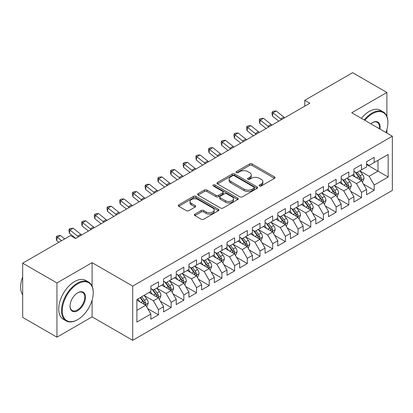 <?xml version="1.0" encoding="UTF-8"?>
<svg xmlns="http://www.w3.org/2000/svg" width="413" height="413" viewBox="0 0 413 413"><rect width="100%" height="100%" fill="white"/><g stroke="black" fill="none" stroke-linecap="round" stroke-linejoin="round"><path stroke-width="0.62" d="M259.519 185.969A1.234 0.712 0 0 0 261.264 185.969L274.495 178.328A1.76 1.017 0 0 0 275.012 177.611A1.76 1.017 0 0 0 274.495 176.888L252.075 163.946A1.76 1.017 0 0 0 249.586 163.946L236.35 171.586A1.234 0.712 0 0 0 235.988 172.092A1.234 0.712 0 0 0 236.35 172.593A1.234 0.712 0 0 0 238.094 172.593L239.803 171.607A5.637 3.252 0 0 1 247.779 171.607L249.648 172.68A5.637 3.252 0 0 1 251.295 174.983A5.637 3.252 0 0 1 249.648 177.285L247.934 178.277A1.234 0.712 0 0 0 247.573 178.777A1.234 0.712 0 0 0 247.934 179.283A1.234 0.712 0 0 0 249.679 179.283L251.388 178.292A5.637 3.252 0 0 1 259.364 178.292L261.233 179.371A5.637 3.252 0 0 1 262.88 181.674A5.637 3.252 0 0 1 261.233 183.976L259.519 184.962A1.234 0.712 0 0 0 259.157 185.468A1.234 0.712 0 0 0 259.519 185.969L259.519 184.962M194.9 214.141A1.76 1.017 0 0 0 194.384 214.863A1.76 1.017 0 0 0 194.9 215.581L201.193 219.215A1.76 1.017 0 0 0 203.681 219.215L218.379 210.728A1.76 1.017 0 0 0 218.895 210.005A1.76 1.017 0 0 0 218.379 209.288L195.958 196.345A1.76 1.017 0 0 0 193.47 196.345L178.767 204.827A1.76 1.017 0 0 0 178.251 205.55A1.76 1.017 0 0 0 178.767 206.268L186.366 210.656A1.76 1.017 0 0 0 188.86 210.656L195.148 207.021A1.76 1.017 0 0 0 195.664 206.304A1.76 1.017 0 0 0 195.148 205.586L191.379 203.408A4.713 2.721 0 0 1 190.001 201.487A4.713 2.721 0 0 1 192.912 198.973A4.713 2.721 0 0 1 198.044 199.562L212.809 208.085A4.713 2.721 0 0 1 214.187 210.005A4.713 2.721 0 0 1 211.275 212.519A4.713 2.721 0 0 1 206.144 211.931L203.681 210.511A1.76 1.017 0 0 0 201.193 210.511L194.9 214.141L194.9 215.581M92.099 286.168L92.099 262.658L56.942 282.951L22.679 263.174L70.525 235.549L75.6 238.482L309.864 103.229L304.789 100.297L304.789 106.162M92.099 262.658L132.707 286.106L392.35 136.202L392.35 190.419L132.707 340.322L132.707 286.106M386.893 116.347L386.893 92.46L351.742 112.754L392.35 136.202M386.893 92.46L352.63 72.678L304.789 100.297M239.932 196.846A1.76 1.017 0 0 0 242.421 196.846L257.118 188.359A1.76 1.017 0 0 0 257.635 187.641A1.76 1.017 0 0 0 257.118 186.924L234.698 173.976A1.76 1.017 0 0 0 232.209 173.976L217.506 182.463A1.76 1.017 0 0 0 216.99 183.181A1.76 1.017 0 0 0 217.506 183.904L239.932 196.846M213.702 186.237A1.234 0.712 0 0 1 214.956 186.408L214.956 184.947L237.749 198.106A1.76 1.017 0 0 1 238.265 198.823A1.76 1.017 0 0 1 237.749 199.546L223.051 208.028A1.76 1.017 0 0 1 220.563 208.028L198.137 195.086L198.137 193.645A1.76 1.017 0 0 0 197.62 194.368A1.76 1.017 0 0 0 198.137 195.086M198.137 193.645L204.43 190.016A1.76 1.017 0 0 1 206.918 190.016L216.014 195.266A1.76 1.017 0 0 0 218.503 195.266L222.679 192.856A1.76 1.017 0 0 0 223.196 192.138A1.76 1.017 0 0 0 222.679 191.415L213.211 185.953A1.234 0.712 0 0 1 212.85 185.447A1.234 0.712 0 0 1 213.609 184.792A1.234 0.712 0 0 1 214.956 184.947M366.589 164.555L378.009 171.147L378.009 160.306L388.163 154.441L374.204 162.505L374.204 157.301L366.589 161.695L366.589 166.898L361.514 169.831L361.514 164.627L353.9 169.025L353.9 174.224L348.82 177.156L348.82 171.953L341.21 176.351L341.21 181.555L336.13 184.482L336.13 179.283L328.516 183.677L328.516 188.88L323.441 191.808L323.441 186.609L315.826 191.002L315.826 196.206L310.752 199.138L310.752 193.934L303.137 198.333L303.137 203.532L298.062 206.464L298.062 201.26L290.447 205.659L290.447 210.857L285.373 213.789L285.373 208.586L277.758 212.984L277.758 218.188L272.678 221.115L272.678 215.916L265.063 220.31L265.063 225.513L259.989 228.446L259.989 223.242L252.374 227.635L252.374 232.839L247.299 235.771L247.299 230.568L239.685 234.966L239.685 240.165L234.61 243.097L234.61 237.893L226.995 242.292L226.995 247.49L221.92 250.423L221.92 245.224L214.306 249.617L214.306 254.821L209.231 257.748L209.231 252.549L201.616 256.943L201.616 262.147L196.536 265.079L196.536 259.875L188.922 264.268L188.922 269.472L183.847 272.404L183.847 267.201L176.232 271.599L176.232 276.798L171.158 279.73L171.158 274.526L163.543 278.925L163.543 284.129L158.468 287.056L158.468 281.857L150.853 286.25L150.853 291.454L136.894 299.513L136.894 322.078L150.853 314.019L145.779 305.228L136.894 300.096M388.163 154.441L388.163 177.012L374.204 185.07L369.129 176.279L359.924 170.967M363.481 184.079L374.204 190.269L374.204 185.07M374.204 190.269L366.589 194.668L366.589 189.464L361.514 192.396L356.434 183.604L347.235 178.292M350.787 191.405L361.514 197.6L361.514 192.396M361.514 197.6L353.9 201.993L353.9 196.794L348.82 199.722L343.745 190.93L334.545 185.618M338.097 198.736L348.82 204.925L348.82 199.722M348.82 204.925L341.21 209.319L341.21 204.12L336.13 207.047L331.056 198.255L321.856 192.943M325.408 206.061L336.13 212.251L336.13 207.047M336.13 212.251L328.516 216.649L328.516 211.446L323.441 214.378L318.366 205.586L309.167 200.274M312.718 213.387L323.441 219.577L323.441 214.378M323.441 219.577L315.826 223.975L315.826 218.771L310.752 221.704L305.677 212.912L296.472 207.6M300.029 220.712L310.752 226.907L310.752 221.704M310.752 226.907L303.137 231.301L303.137 226.097L298.062 229.029L292.982 220.237L283.783 214.925M287.34 228.043L298.062 234.233L298.062 229.029M298.062 234.233L290.447 238.626L290.447 233.428L285.373 236.355L280.293 227.563L271.093 222.251M274.645 235.369L285.373 241.559L285.373 236.355M285.373 241.559L277.758 245.957L277.758 240.753L272.678 243.685L267.603 234.889L258.404 229.582M261.956 242.694L272.678 248.884L272.678 243.685M272.678 248.884L265.063 253.283L265.063 248.079L259.989 251.011L254.914 242.219L245.714 236.907M249.266 250.02L259.989 256.21L259.989 251.011M259.989 256.21L252.374 260.608L252.374 255.404L247.299 258.337L242.224 249.545L233.025 244.233M236.577 257.345L247.299 263.54L247.299 258.337M247.299 263.54L239.685 267.934L239.685 262.735L234.61 265.662L229.535 256.871L220.33 251.558M223.887 264.676L234.61 270.866L234.61 265.662M234.61 270.866L226.995 275.259L226.995 270.061L221.92 272.988L216.84 264.196L207.641 258.884M211.198 272.002L221.92 278.192L221.92 272.988M221.92 278.192L214.306 282.59L214.306 277.386L209.231 280.319L204.151 271.527L194.951 266.215M198.503 279.327L209.231 285.517L209.231 280.319M209.231 285.517L201.616 289.916L201.616 284.712L196.536 287.644L191.462 278.852L182.262 273.54M185.814 286.653L196.536 292.843L196.536 287.644M196.536 292.843L188.922 297.241L188.922 292.037L183.847 294.97L178.772 286.178L169.573 280.866M173.124 293.979L183.847 300.174L183.847 294.97M183.847 300.174L176.232 304.567L176.232 299.368L171.158 302.295L166.083 293.504L156.878 288.191M160.435 301.309L171.158 307.499L171.158 302.295M171.158 307.499L163.543 311.892L163.543 306.694L158.468 309.621L153.393 300.829L144.189 295.517M147.746 308.635L158.468 314.825L158.468 309.621M158.468 314.825L150.853 319.223L150.853 314.019M150.853 288.522L153.393 289.988L158.468 287.056M136.894 310.354L145.779 305.228M163.543 281.196L166.083 282.662L171.158 279.73M153.393 300.829L158.468 297.902L149.078 292.476M163.543 306.694L158.468 297.902M176.232 273.871L178.772 275.337L183.847 272.404M166.083 293.504L171.158 290.576L161.767 285.151M176.232 299.368L171.158 290.576M188.922 266.54L191.462 268.006L196.536 265.079M178.772 286.178L183.847 283.246L174.456 277.825M188.922 292.037L183.847 283.246M201.616 259.214L204.151 260.68L209.231 257.748M191.462 278.852L196.536 275.92L187.146 270.5M201.616 284.712L196.536 275.92M214.306 251.889L216.84 253.355L221.92 250.423M204.151 271.527L209.231 268.595L199.835 263.174M214.306 277.386L209.231 268.595M226.995 244.563L229.535 246.029L234.61 243.097M216.84 264.196L221.92 261.269L212.53 255.843M226.995 270.061L221.92 261.269M239.685 237.238L242.224 238.699L247.299 235.771M229.535 256.871L234.61 253.938L225.219 248.518M239.685 262.735L234.61 253.938M252.374 229.907L254.914 231.373L259.989 228.446M242.224 249.545L247.299 246.613L237.909 241.192M252.374 255.404L247.299 246.613M265.063 222.581L267.603 224.047L272.678 221.115M254.914 242.219L259.989 239.287L250.598 233.866M265.063 248.079L259.989 239.287M277.758 215.256L280.293 216.722L285.373 213.789M267.603 234.889L272.678 231.961L263.287 226.541M277.758 240.753L272.678 231.961M290.447 207.93L292.982 209.396L298.062 206.464M280.293 227.563L285.373 224.636L275.977 219.21M290.447 233.428L285.373 224.636M303.137 200.604L305.677 202.065L310.752 199.138M292.982 220.237L298.062 217.305L288.672 211.884M303.137 226.097L298.062 217.305M315.826 193.274L318.366 194.74L323.441 191.808M305.677 212.912L310.752 209.98L301.361 204.559M315.826 218.771L310.752 209.98M328.516 185.948L331.056 187.414L336.13 184.482M318.366 205.586L323.441 202.654L314.05 197.233M328.516 211.446L323.441 202.654M341.21 178.623L343.745 180.089L348.82 177.156M331.056 198.255L336.13 195.328L326.74 189.903M341.21 204.12L336.13 195.328M353.9 171.297L356.434 172.758L361.514 169.831M343.745 190.93L348.82 187.998L339.429 182.577M353.9 196.794L348.82 187.998M366.589 163.966L369.129 165.432L374.204 162.505M356.434 183.604L361.514 180.672L352.124 175.251M366.589 189.464L361.514 180.672M22.679 263.174L22.679 317.39L56.942 337.173L92.099 316.879L132.707 340.322M56.942 282.951L56.942 337.173M386.893 133.048L386.893 129.599M369.129 176.279L378.009 171.147L388.163 177.012M92.099 316.879L92.099 300.168M260.009 186.144L261.233 185.437A5.637 3.252 0 0 0 262.88 183.14L262.88 181.674M251.295 174.983L251.295 176.449A5.637 3.252 0 0 1 249.648 178.752L248.425 179.454M274.475 178.344L252.075 165.412A1.76 1.017 0 0 0 249.586 165.412L236.84 172.768M257.098 188.374L234.698 175.442A1.76 1.017 0 0 0 232.209 175.442L217.532 183.914M254.005 188.147A1.234 0.712 0 0 0 254.367 187.641A1.234 0.712 0 0 0 254.005 187.141L234.326 175.773A1.234 0.712 0 0 0 232.581 175.773L230.774 176.816A5.637 3.252 0 0 0 229.122 179.118A5.637 3.252 0 0 0 230.774 181.421L244.228 189.19A5.637 3.252 0 0 0 252.198 189.19L254.005 188.147L254.005 189.608A1.234 0.712 0 0 0 254.367 189.108L254.367 187.641M229.122 179.118L229.122 180.584A5.637 3.252 0 0 0 230.774 182.887L230.774 181.421M254.005 189.608L252.198 190.651A5.637 3.252 0 0 1 244.228 190.651L230.774 182.887M198.163 195.096L204.43 191.482L204.43 190.016M223.196 192.138L223.196 193.604A1.76 1.017 0 0 1 222.679 194.322L218.503 196.733A1.76 1.017 0 0 1 216.014 196.733L206.918 191.482A1.76 1.017 0 0 0 204.43 191.482M214.956 186.408L237.728 199.556M225.452 200.713A4.713 2.721 0 0 0 230.583 201.301A4.713 2.721 0 0 0 233.495 198.787A4.713 2.721 0 0 0 232.111 196.867L226.913 193.862A1.76 1.017 0 0 0 224.424 193.862L220.248 196.273A1.76 1.017 0 0 0 219.731 196.991A1.76 1.017 0 0 0 220.248 197.708L225.452 200.713L225.452 202.179A4.713 2.721 0 0 0 230.583 202.768A4.713 2.721 0 0 0 233.495 200.253L233.495 198.787M219.731 196.991L219.731 198.457A1.76 1.017 0 0 0 220.248 199.174L220.248 197.708M225.452 202.179L220.248 199.174M214.187 210.005L214.187 211.471A4.713 2.721 0 0 1 211.275 213.986A4.713 2.721 0 0 1 206.144 213.397L203.681 211.977A1.76 1.017 0 0 0 201.193 211.977L194.926 215.596M190.001 201.487L190.001 202.953A4.713 2.721 0 0 0 191.379 204.874L191.379 203.408M195.127 207.037L191.379 204.874M218.358 210.738L195.958 197.806A1.76 1.017 0 0 0 193.47 197.806L178.793 206.283M362.454 182.298L364.023 178.462A4.755 2.746 -120 0 0 362.506 174.41L359.811 170.812M355.516 177.213L353.466 174.477M352.506 175.473L352.274 175.164M360.616 180.156L361.354 179.495L361.458 178.664A4.755 2.746 -120 0 0 360.095 175.804L357.4 172.206M355.861 172.428L359.191 176.872A2.421 1.399 60 0 1 359.63 177.611L361.458 178.664M355.025 171.947L358.572 176.681A4.755 2.746 60 0 1 359.935 179.541L360.033 179.82M281.568 119.563A8.972 5.183 60 0 1 280.649 118.908L273.039 112.811L272.435 116.058L278.806 121.159M284.743 117.731A8.972 5.183 60 0 1 283.819 117.075L276.209 110.978L273.039 112.811L272.188 111.938L273.458 111.205L276.209 110.978M272.435 116.058L271.945 113.239L272.188 111.938M349.759 189.629L351.334 185.788A4.755 2.746 -120 0 0 349.816 181.735L347.121 178.137M342.826 184.539L340.777 181.803M339.816 182.799L339.584 182.489M347.927 187.481L348.665 186.821L348.768 185.989A4.755 2.746 -120 0 0 347.405 183.129L344.71 179.531M343.172 179.753L346.502 184.198A2.421 1.399 60 0 1 346.941 184.936L348.768 185.989M342.336 179.273L345.882 184.007A4.755 2.746 60 0 1 347.245 186.867L347.338 187.146M337.07 196.955L338.645 193.114A4.755 2.746 -120 0 0 337.127 189.066L334.432 185.468M330.137 191.864L328.087 189.128M327.127 190.13L326.895 189.815M335.237 194.807L335.97 194.146L336.079 193.315A4.755 2.746 -120 0 0 334.716 190.455L332.021 186.857M330.483 187.084L333.812 191.529A2.421 1.399 60 0 1 334.251 192.262L336.079 193.315M329.646 186.599L333.193 191.338A4.755 2.746 60 0 1 334.556 194.198L334.649 194.471M268.878 126.889A8.972 5.183 60 0 1 267.96 126.233L260.345 120.137L259.746 123.384L266.117 128.489M272.053 125.062A8.972 5.183 60 0 1 271.129 124.401L263.52 118.304L260.345 120.137L259.498 119.264L260.768 118.531L263.52 118.304M259.746 123.384L259.256 120.565L259.498 119.264M256.189 134.22A8.972 5.183 60 0 1 255.27 133.559L247.655 127.462L247.051 130.714L253.422 135.815M259.364 132.387A8.972 5.183 60 0 1 258.44 131.726L250.83 125.635L247.655 127.462L246.809 126.59L248.079 125.857L250.83 125.635M247.051 130.714L246.566 127.891L246.809 126.59M385.943 132.501A21.894 12.643 120 0 0 387.91 122.646A21.894 12.643 120 0 0 372.428 113.709A21.894 12.643 120 0 0 364.875 120.338M364.214 119.956A22.431 12.953 -60 0 1 372.046 113.048A22.431 12.953 -60 0 1 383.264 111.938A22.431 12.953 -60 0 1 387.91 122.207L387.91 122.646M370.817 123.771A10.95 6.319 -60 0 1 372.428 122.646L372.428 122.646A10.95 6.319 -60 0 1 379.996 129.068M379.294 128.66A10.408 6.009 120 0 0 377.25 122.351A10.408 6.009 120 0 0 372.232 122.759M361.421 118.345A22.431 12.953 -60 0 1 369.253 111.438A22.431 12.953 -60 0 1 380.471 110.323L383.264 111.938M77.758 283.834A21.894 12.643 120 0 0 62.275 310.648A21.894 12.643 120 0 0 77.758 319.59L77.376 319.807A22.431 12.953 -60 0 1 66.157 320.916A22.431 12.953 -60 0 1 62.719 302.941A22.431 12.953 -60 0 1 77.376 283.173A22.431 12.953 -60 0 1 88.594 282.064A22.431 12.953 -60 0 1 93.24 292.332L93.24 292.771A21.894 12.643 120 0 0 77.758 283.834M77.758 292.771L77.758 292.771A10.95 6.319 -60 0 1 85.496 297.241A10.95 6.319 -60 0 1 77.758 310.648A10.95 6.319 -60 0 1 70.014 306.178A10.95 6.319 -60 0 1 77.758 292.771L77.758 292.771M70.019 305.956A10.408 6.009 120 0 0 72.172 310.504A10.408 6.009 120 0 0 77.376 309.987A10.408 6.009 120 0 0 84.175 300.819A10.408 6.009 120 0 0 82.579 292.476A10.408 6.009 120 0 0 77.561 292.884M22.679 294.851A22.431 12.953 -60 0 1 22.679 276.916M66.157 320.916L63.37 319.306A22.431 12.953 -60 0 1 59.926 301.33A22.431 12.953 -60 0 1 74.583 281.563A22.431 12.953 -60 0 1 85.801 280.453L88.594 282.064M77.376 319.807L77.758 319.59A21.894 12.643 120 0 0 93.24 292.771M324.381 204.28L325.955 200.439A4.755 2.746 -120 0 0 324.437 196.392L321.742 192.794M317.442 199.19L315.393 196.454M314.438 197.455L314.205 197.146M322.543 202.138L323.281 201.472L323.384 200.646A4.755 2.746 -120 0 0 322.026 197.781L319.326 194.182M317.788 194.409L321.118 198.854A2.421 1.399 60 0 1 321.562 199.587L323.384 200.646M316.952 193.924L320.503 198.663A4.755 2.746 60 0 1 321.861 201.523L321.959 201.797M311.691 211.606L313.266 207.765A4.755 2.746 -120 0 0 311.748 203.717L309.048 200.119M304.753 206.515L302.703 203.785M301.748 204.781L301.511 204.471M309.853 209.463L310.591 208.797L310.695 207.971A4.755 2.746 -120 0 0 309.337 205.111L306.637 201.513M305.099 201.735L308.428 206.18A2.421 1.399 60 0 1 308.867 206.918L310.695 207.971M304.262 201.25L307.814 205.989A4.755 2.746 60 0 1 309.172 208.849L309.27 209.123M243.5 141.545A8.972 5.183 60 0 1 242.576 140.885L234.966 134.793L234.362 138.04L240.733 143.141M246.669 139.713A8.972 5.183 60 0 1 245.75 139.057L238.141 132.96L234.966 134.793L234.119 133.92L235.384 133.187L238.141 132.96M234.362 138.04L233.877 135.216L234.119 133.92M230.81 148.871A8.972 5.183 60 0 1 229.886 148.215L222.277 142.118L221.673 145.366L228.043 150.466M233.98 147.038A8.972 5.183 60 0 1 233.061 146.383L225.446 140.286L222.277 142.118L221.425 141.246L222.695 140.513L225.446 140.286M221.673 145.366L221.187 142.542L221.425 141.246M299.002 218.931L300.571 215.096A4.755 2.746 -120 0 0 299.053 211.043L296.358 207.445M292.063 213.846L290.014 211.11M289.054 212.106L288.821 211.797M297.164 216.789L297.902 216.128L298.005 215.297A4.755 2.746 -120 0 0 296.642 212.437L293.948 208.839M292.409 209.061L295.739 213.506A2.421 1.399 60 0 1 296.178 214.244L298.005 215.297M291.573 208.58L295.119 213.314A4.755 2.746 60 0 1 296.482 216.175L296.58 216.453M218.116 156.197A8.972 5.183 60 0 1 217.197 155.541L209.587 149.444L208.983 152.691L215.354 157.797M221.291 154.369A8.972 5.183 60 0 1 220.372 153.708L212.757 147.611L209.587 149.444L208.735 148.572L210.005 147.839L212.757 147.611M208.983 152.691L208.498 149.873L208.735 148.572M286.307 226.262L287.882 222.421A4.755 2.746 -120 0 0 286.364 218.369L283.669 214.77M279.374 221.172L277.324 218.436M276.364 219.437L276.132 219.122M284.474 224.114L285.213 223.454L285.316 222.622A4.755 2.746 -120 0 0 283.953 219.762L281.258 216.164M279.72 216.386L283.05 220.831A2.421 1.399 60 0 1 283.488 221.569L285.316 222.622M278.883 215.906L282.43 220.64A4.755 2.746 60 0 1 283.793 223.505L283.886 223.779M205.426 163.527A8.972 5.183 60 0 1 204.507 162.867L196.898 156.77L196.294 160.017L202.664 165.123M208.601 161.695A8.972 5.183 60 0 1 207.677 161.034L200.068 154.937L196.898 156.77L196.046 155.897L197.316 155.164L200.068 154.937M196.294 160.017L195.803 157.198L196.046 155.897M273.618 233.588L275.192 229.747A4.755 2.746 -120 0 0 273.674 225.699L270.98 222.101M266.684 228.497L264.635 225.761M263.675 226.763L263.442 226.448M271.785 231.445L272.523 230.779L272.626 229.948A4.755 2.746 -120 0 0 271.264 227.088L268.569 223.49M267.03 223.717L270.36 228.162A2.421 1.399 60 0 1 270.799 228.895L272.626 229.948M266.194 223.232L269.741 227.971A4.755 2.746 60 0 1 271.104 230.831L271.196 231.104M192.737 170.853A8.972 5.183 60 0 1 191.818 170.192L184.203 164.095L183.604 167.348L189.97 172.448M195.912 169.02A8.972 5.183 60 0 1 194.988 168.365L187.378 162.268L184.203 164.095L183.357 163.223L184.626 162.495L187.378 162.268M183.604 167.348L183.114 164.524L183.357 163.223M260.928 240.913L262.503 237.072A4.755 2.746 -120 0 0 260.985 233.025L258.29 229.427M253.995 235.823L251.945 233.087M250.985 234.088L250.753 233.779M259.096 238.771L259.829 238.105L259.932 237.279A4.755 2.746 -120 0 0 258.574 234.419L255.879 230.815M254.341 231.043L257.666 235.487A2.421 1.399 60 0 1 258.11 236.221L259.932 237.279M253.499 230.557L257.051 235.296A4.755 2.746 60 0 1 258.414 238.156L258.507 238.43M180.047 178.179A8.972 5.183 60 0 1 179.128 177.523L171.514 171.426L170.91 174.673L177.28 179.774M183.217 176.346A8.972 5.183 60 0 1 182.298 175.69L174.689 169.593L171.514 171.426L170.667 170.554L171.937 169.82L174.689 169.593M170.91 174.673L170.424 171.849L170.667 170.554M248.239 248.239L249.813 244.403A4.755 2.746 -120 0 0 248.296 240.351L245.596 236.752M241.3 243.154L239.251 240.418M238.296 241.414L238.064 241.104M246.401 246.096L247.139 245.436L247.242 244.604A4.755 2.746 -120 0 0 245.885 241.744L243.185 238.146M241.646 238.368L244.976 242.813A2.421 1.399 60 0 1 245.42 243.551L247.242 244.604M240.81 237.888L244.362 242.622A4.755 2.746 60 0 1 245.72 245.482L245.818 245.756M167.358 185.504A8.972 5.183 60 0 1 166.434 184.848L158.824 178.752L158.22 181.999L164.591 187.099M170.528 183.671A8.972 5.183 60 0 1 169.609 183.016L161.999 176.919L158.824 178.752L157.978 177.879L159.242 177.146L161.999 176.919M158.22 181.999L157.735 179.18L157.978 177.879M235.549 255.57L237.119 251.729A4.755 2.746 -120 0 0 235.601 247.676L232.906 244.078M228.611 250.479L226.561 247.743M225.606 248.74L225.369 248.43M233.712 253.422L234.45 252.761L234.553 251.93A4.755 2.746 -120 0 0 233.19 249.07L230.495 245.472M228.957 245.694L232.287 250.139A2.421 1.399 60 0 1 232.726 250.877L234.553 251.93M228.121 245.214L231.667 249.948A4.755 2.746 60 0 1 233.03 252.808L233.128 253.086M154.668 192.83A8.972 5.183 60 0 1 153.744 192.174L146.135 186.077L145.531 189.324L151.901 194.43M157.838 191.002A8.972 5.183 60 0 1 156.919 190.341L149.305 184.244L146.135 186.077L145.283 185.205L146.553 184.472L149.305 184.244M145.531 189.324L145.046 186.506L145.283 185.205M222.86 262.895L224.429 259.054A4.755 2.746 -120 0 0 222.912 255.007L220.217 251.403M215.922 257.805L213.872 255.069M212.912 256.07L212.68 255.755M221.022 260.748L221.76 260.087L221.864 259.256A4.755 2.746 -120 0 0 220.501 256.396L217.806 252.797M216.267 253.024L219.597 257.469A2.421 1.399 60 0 1 220.036 258.202L221.864 259.256M215.431 252.539L218.978 257.273A4.755 2.746 60 0 1 220.341 260.138L220.439 260.412M141.974 200.16A8.972 5.183 60 0 1 141.055 199.5L133.445 193.403L132.841 196.65L139.212 201.756M145.149 198.328A8.972 5.183 60 0 1 144.23 197.667L136.615 191.57L133.445 193.403L132.594 192.53L133.864 191.797L136.615 191.57M132.841 196.65L132.356 193.831L132.594 192.53M210.165 270.221L211.74 266.38A4.755 2.746 -120 0 0 210.222 262.332L207.527 258.734M203.232 265.131L201.183 262.394M200.222 263.396L199.99 263.086M208.333 268.078L209.071 267.412L209.174 266.581A4.755 2.746 -120 0 0 207.811 263.721L205.116 260.123M203.578 260.35L206.908 264.795A2.421 1.399 60 0 1 207.347 265.528L209.174 266.581M202.742 259.865L206.288 264.604A4.755 2.746 60 0 1 207.651 267.464L207.744 267.738M129.284 207.486A8.972 5.183 60 0 1 128.366 206.825L120.756 200.728L120.152 203.981L126.523 209.081M132.459 205.653A8.972 5.183 60 0 1 131.535 204.998L123.926 198.901L120.756 200.728L119.904 199.861L121.174 199.128L123.926 198.901M120.152 203.981L119.662 201.157L119.904 199.861M197.476 277.546L199.051 273.705A4.755 2.746 -120 0 0 197.533 269.658L194.838 266.06M190.543 272.456L188.493 269.72M187.533 270.721L187.301 270.412M195.643 275.404L196.376 274.738L196.485 273.912A4.755 2.746 -120 0 0 195.122 271.052L192.427 267.454M190.889 267.676L194.218 272.121A2.421 1.399 60 0 1 194.657 272.854L196.485 273.912M190.052 267.19L193.599 271.93A4.755 2.746 60 0 1 194.962 274.79L195.055 275.063M116.595 214.812A8.972 5.183 60 0 1 115.676 214.156L108.061 208.059L107.457 211.306L113.828 216.407M119.77 212.979A8.972 5.183 60 0 1 118.846 212.323L111.236 206.226L108.061 208.059L107.215 207.187L108.485 206.454L111.236 206.226M107.457 211.306L106.972 208.482L107.215 207.187M184.787 284.872L186.361 281.036A4.755 2.746 -120 0 0 184.843 276.984L182.148 273.385M177.848 279.787L175.799 277.051M174.844 278.047L174.611 277.737M182.954 282.729L183.687 282.069L183.79 281.238A4.755 2.746 -120 0 0 182.432 278.377L179.738 274.779M178.194 275.001L181.524 279.446A2.421 1.399 60 0 1 181.968 280.184L183.79 281.238M177.358 274.521L180.909 279.255A4.755 2.746 60 0 1 182.267 282.115L182.365 282.394M103.906 222.137A8.972 5.183 60 0 1 102.982 221.482L95.372 215.385L94.768 218.632L101.139 223.732M107.075 220.305A8.972 5.183 60 0 1 106.156 219.649L98.547 213.552L95.372 215.385L94.525 214.512L95.795 213.779L98.547 213.552M94.768 218.632L94.283 215.813L94.525 214.512M172.097 292.203L173.672 288.362A4.755 2.746 -120 0 0 172.154 284.309L169.454 280.711M165.159 287.112L163.109 284.376M162.154 285.373L161.922 285.063M170.259 290.055L170.997 289.394L171.101 288.563A4.755 2.746 -120 0 0 169.743 285.703L167.043 282.105M165.505 282.327L168.834 286.772A2.421 1.399 60 0 1 169.278 287.51L171.101 288.563M164.668 281.847L168.22 286.581A4.755 2.746 60 0 1 169.578 289.441L169.676 289.72M91.216 229.463A8.972 5.183 60 0 1 90.292 228.807L82.683 222.71L82.079 225.957L88.449 231.063M94.386 227.635A8.972 5.183 60 0 1 93.467 226.974L85.858 220.878L82.683 222.71L81.836 221.838L83.101 221.105L85.858 220.878M82.079 225.957L81.593 223.139L81.836 221.838M159.408 299.528L160.977 295.687A4.755 2.746 -120 0 0 159.459 291.64L156.764 288.042M152.469 294.438L150.42 291.702M149.465 292.703L149.227 292.389M157.57 297.381L158.308 296.72L158.411 295.889A4.755 2.746 -120 0 0 157.048 293.029L154.354 289.43M152.815 289.658L156.145 294.102A2.421 1.399 60 0 1 156.584 294.836L158.411 295.889M151.979 289.172L155.525 293.911A4.755 2.746 60 0 1 156.888 296.771L156.986 297.045M78.522 236.794A8.972 5.183 60 0 1 77.603 236.133L69.993 230.036L69.389 233.288L75.76 238.389M81.697 234.961A8.972 5.183 60 0 1 80.778 234.3L73.163 228.208L69.993 230.036L69.141 229.163L70.411 228.43L73.163 228.208M69.389 233.288L68.904 230.464L69.141 229.163M146.718 306.854L148.288 303.013A4.755 2.746 -120 0 0 146.77 298.966L144.075 295.367M139.78 301.764L137.73 299.027M144.88 304.711L145.619 304.045L145.722 303.219A4.755 2.746 -120 0 0 144.359 300.354L141.664 296.756M140.472 297.448L143.456 301.428A2.421 1.399 60 0 1 143.894 302.161L145.722 303.219M140.141 297.639L142.836 301.237A4.755 2.746 60 0 1 144.199 304.097L144.297 304.371M64.696 238.915L60.474 235.534L57.304 237.367L56.7 240.614L58.816 242.307M61.522 240.748L56.452 236.494L57.722 235.761L60.474 235.534M56.7 240.614L56.209 237.79L56.452 236.494M261.233 185.437L261.233 183.976M247.934 179.283L247.934 178.277M249.648 178.752L249.648 177.285M236.35 172.593L236.35 171.586M249.586 165.412L249.586 163.946M252.075 165.412L252.075 163.946M274.495 178.328L274.495 176.888M217.506 183.904L217.506 182.463M232.209 175.442L232.209 173.976M234.698 175.442L234.698 173.976M257.118 188.359L257.118 186.924M244.228 190.651L244.228 189.19M252.198 190.651L252.198 189.19M206.918 191.482L206.918 190.016M216.014 196.733L216.014 195.266M218.503 196.733L218.503 195.266M222.679 194.322L222.679 192.856M237.749 199.546L237.749 198.106M201.193 211.977L201.193 210.511M203.681 211.977L203.681 210.511M206.144 213.397L206.144 211.931M195.148 207.021L195.148 205.586M178.767 206.268L178.767 204.827M193.47 197.806L193.47 196.345M195.958 197.806L195.958 196.345M218.379 210.728L218.379 209.288M360.916 180.331L363.992 178.55M360.095 175.804L362.506 174.41M356.584 177.827L358.572 176.681M280.649 118.908L283.819 117.075M348.226 187.657L351.303 185.881M347.405 183.129L349.816 181.735M343.895 185.158L345.882 184.007M335.537 194.982L338.614 193.207M334.716 190.455L337.127 189.066M331.205 192.484L333.193 191.338M267.96 126.233L271.129 124.401M255.27 133.559L258.44 131.726M322.847 202.308L325.924 200.532M322.026 197.781L324.437 196.392M318.516 199.809L320.503 198.663M310.153 209.634L313.23 207.858M309.337 205.111L311.748 203.717M305.826 207.135L307.814 205.989M242.576 140.885L245.75 139.057M229.886 148.215L233.061 146.383M297.463 216.964L300.54 215.188M296.642 212.437L299.053 211.043M293.132 214.461L295.119 213.314M217.197 155.541L220.372 153.708M284.774 224.29L287.851 222.514M283.953 219.762L286.364 218.369M280.442 221.791L282.43 220.64M204.507 162.867L207.677 161.034M272.084 231.616L275.161 229.84M271.264 227.088L273.674 225.699M267.753 229.117L269.741 227.971M191.818 170.192L194.988 168.365M259.395 238.941L262.472 237.165M258.574 234.419L260.985 233.025M255.064 236.442L257.051 235.296M179.128 177.523L182.298 175.69M246.706 246.272L249.782 244.491M245.885 241.744L248.296 240.351M242.374 243.768L244.362 242.622M166.434 184.848L169.609 183.016M234.011 253.597L237.088 251.822M233.19 249.07L235.601 247.676M229.685 251.094L231.667 249.948M153.744 192.174L156.919 190.341M221.322 260.923L224.398 259.147M220.501 256.396L222.912 255.007M216.99 258.424L218.978 257.273M141.055 199.5L144.23 197.667M208.632 268.249L211.709 266.473M207.811 263.721L210.222 262.332M204.301 265.75L206.288 264.604M128.366 206.825L131.535 204.998M195.943 275.574L199.02 273.798M195.122 271.052L197.533 269.658M191.611 273.076L193.599 271.93M115.676 214.156L118.846 212.323M183.253 282.905L186.33 281.124M182.432 278.377L184.843 276.984M178.922 280.401L180.909 279.255M102.982 221.482L106.156 219.649M170.559 290.231L173.641 288.455M169.743 285.703L172.154 284.309M166.232 287.732L168.22 286.581M90.292 228.807L93.467 226.974M157.869 297.556L160.946 295.78M157.048 293.029L159.459 291.64M153.543 295.058L155.525 293.911M77.603 236.133L80.778 234.3M145.18 304.882L148.257 303.106M144.359 300.354L146.77 298.966M140.848 302.383L142.836 301.237"/></g></svg>
